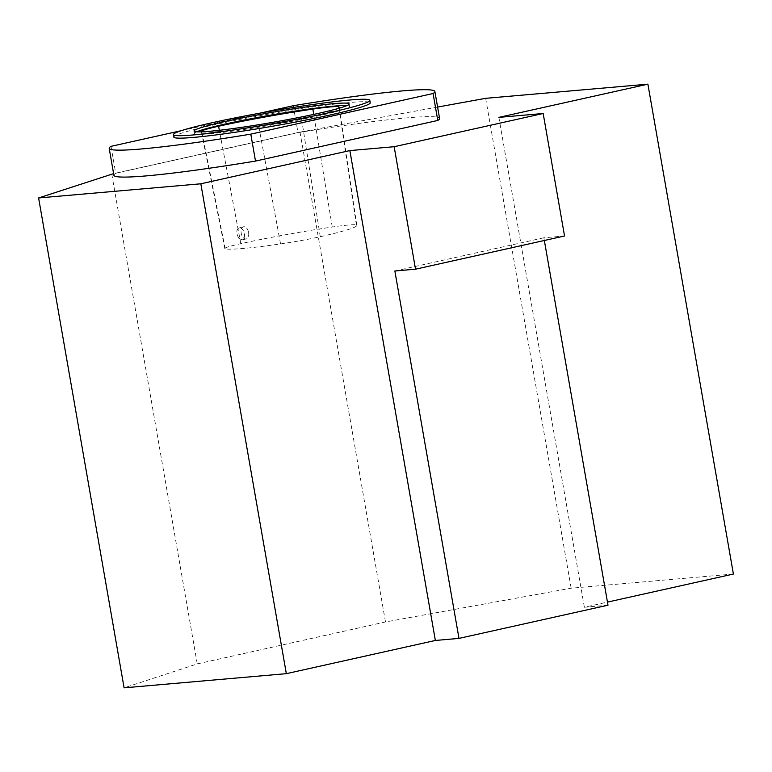 <?xml version="1.0" encoding="UTF-8"?>
<svg xmlns="http://www.w3.org/2000/svg" width="772" height="772" viewBox="0 0 772 772"><rect width="100%" height="100%" fill="white"/><g stroke="black" fill="none" stroke-linecap="round" stroke-linejoin="round"><path stroke-width="0.58" stroke-dasharray="3.86 2.9" d="M346.917 105.59A78.725 4.979 170.1 0 1 349.591 106.391A78.725 4.979 170.1 0 1 272.892 124.832A78.725 4.979 170.1 0 1 194.486 133.46A78.725 4.979 170.1 0 1 196.725 131.809M201.994 131.8A99.656 6.301 -9.9 0 0 258.823 126.733A42.354 2.673 -9.9 0 0 301.562 118.965A99.656 6.301 -9.9 0 0 338.194 108.495M111.757 174.028L197.256 663.91L124.099 687.833M280.554 243.923A39.353 2.49 -9.9 0 0 320.264 236.705A96.654 6.108 -9.9 0 0 356.799 225.405A96.654 6.108 -9.9 0 0 356.355 224.941A39.353 2.49 -9.9 0 0 332.259 227.036A96.654 6.108 -9.9 0 0 240.835 243.653A39.353 2.49 -9.9 0 0 224.806 248.516A39.353 2.49 -9.9 0 0 225.212 248.777A96.654 6.108 -9.9 0 0 280.554 243.923L258.823 126.733M544.347 240.478L543.874 237.786L564.544 235.981M394.859 270.991L543.874 237.786M733.4 574.04L571.164 588.206L385.489 621.962L197.256 663.91M607.998 605.19L584.375 607.255L607.458 602.112M498.886 117.373L584.375 607.255M113.899 175.292A165.305 10.451 170.1 0 1 115.704 173.285L297.973 132.668A165.305 10.451 170.1 0 1 439.586 118.444M437.599 107.067L299.999 132.08L113.609 173.623M299.999 132.08L385.489 621.962M485.665 98.334L571.164 588.206M173.835 137.069A99.684 6.301 170.1 0 1 240.381 119.37A99.684 6.301 170.1 0 1 350.498 102.444A99.684 6.301 170.1 0 1 370.242 102.792M181.188 130.7L259.778 113.185M293.273 105.716L297.973 132.668M110.994 146.342L115.704 173.285M238.866 238.345L242.022 239.87C244.068 239.108 244.859 236.965 244.406 233.462C243.315 229.573 241.53 227.672 239.069 227.769C236.155 229.882 236.087 233.414 238.866 238.345M248.584 232.526A6.224 3.686 77.4 0 1 246.249 238.934A6.224 3.686 77.4 0 1 241.298 233.655A6.224 3.686 77.4 0 1 243.537 226.775A6.224 3.686 77.4 0 1 248.584 232.526M320.264 236.705L301.562 118.965M356.355 224.941L338.947 107.935M225.212 248.777L201.772 131.751M332.259 227.036L313.721 114.401M240.835 243.653L219.345 130.294M356.799 225.405L339.236 107.318M349.591 106.391L349.166 103.94M194.486 133.46L194.052 131.008M224.806 248.516L201.328 131.462M243.537 226.775L239.069 227.769M246.249 238.934L242.032 239.87"/><path stroke-width="1.16" d="M196.725 131.809A78.725 4.979 170.1 0 1 225.385 124.002A78.725 4.979 170.1 0 1 346.917 105.59M338.194 108.495A99.656 6.301 -9.9 0 0 339.236 107.318A99.656 6.301 -9.9 0 0 338.783 106.845A42.354 2.673 -9.9 0 0 312.853 109.093A99.656 6.301 -9.9 0 0 218.582 126.232A42.354 2.673 -9.9 0 0 201.328 131.462A42.354 2.673 -9.9 0 0 201.772 131.751A99.656 6.301 -9.9 0 0 201.994 131.8M113.609 173.623L38.6 197.96L124.099 687.833L286.335 673.667L435.36 640.461L458.983 638.396L607.998 605.19L544.347 240.478M38.6 197.96L200.836 183.794L349.861 150.588L394.154 146.719L415.529 269.187L394.859 270.991L458.983 638.396M607.458 602.112L733.4 574.04L647.901 84.167L485.665 98.334L437.599 107.067M394.154 146.719L543.17 113.503L564.544 235.981L415.529 269.187M543.17 113.503L498.886 117.373L647.901 84.167M259.778 113.185L293.273 105.716A165.305 10.451 170.1 0 1 434.877 91.501L439.586 118.444A165.305 10.451 170.1 0 1 437.782 120.461L255.503 161.078A165.305 10.451 170.1 0 1 113.899 175.292L109.199 148.349A165.305 10.451 170.1 0 1 110.994 146.342L181.188 130.7M349.861 150.588L435.36 640.461M200.836 183.794L286.335 673.667M369.807 100.341L370.242 102.792A99.684 6.301 170.1 0 1 273.124 126.135A99.684 6.301 170.1 0 1 173.835 137.069L173.41 134.618A99.684 6.301 170.1 0 1 239.957 116.929A99.684 6.301 170.1 0 1 350.063 99.993A99.684 6.301 170.1 0 1 369.807 100.341A99.684 6.301 170.1 0 1 272.69 123.684A99.684 6.301 170.1 0 1 173.41 134.618M434.877 91.501A165.305 10.451 170.1 0 1 433.073 93.518L250.803 134.135A165.305 10.451 170.1 0 1 109.199 148.349M333.572 103.67A78.725 4.979 170.1 0 1 349.166 103.94A78.725 4.979 170.1 0 1 272.468 122.381A78.725 4.979 170.1 0 1 194.052 131.008A78.725 4.979 170.1 0 1 224.961 121.551A78.725 4.979 170.1 0 1 333.572 103.67M433.073 93.518L437.782 120.461M250.803 134.135L255.503 161.078M338.947 107.935L338.783 106.845M313.721 114.401L312.853 109.093M219.345 130.294L218.582 126.232"/></g></svg>
